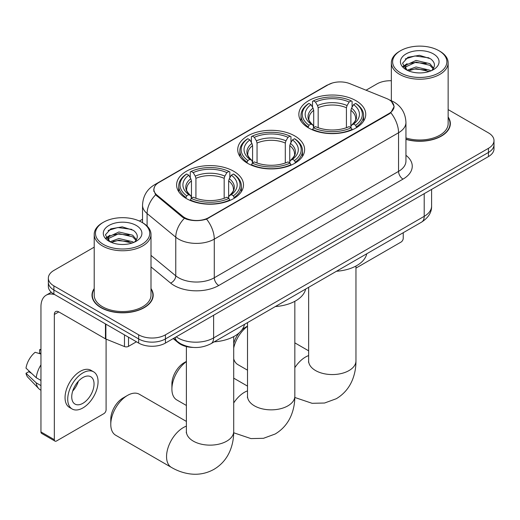 <?xml version="1.0" encoding="UTF-8"?>
<svg xmlns="http://www.w3.org/2000/svg" width="520" height="520" viewBox="0 0 520 520"><rect width="100%" height="100%" fill="white"/><g stroke="black" fill="none" stroke-linecap="round" stroke-linejoin="round"><path stroke-width="0.78" d="M294.82 135.967A33.443 19.305 0 0 0 258.375 131.781A33.443 19.305 0 0 0 237.731 149.617A33.443 19.305 0 0 0 247.526 163.274A33.443 19.305 0 0 0 283.972 167.459A33.443 19.305 0 0 0 304.616 149.617A33.443 19.305 0 0 0 294.82 135.967M233.694 171.256A33.443 19.305 0 0 0 197.249 167.069A33.443 19.305 0 0 0 176.605 184.906A33.443 19.305 0 0 0 186.4 198.562A33.443 19.305 0 0 0 222.846 202.748A33.443 19.305 0 0 0 243.49 184.906A33.443 19.305 0 0 0 233.694 171.256M355.947 100.678A33.443 19.305 0 0 0 319.501 96.492A33.443 19.305 0 0 0 298.857 114.328A33.443 19.305 0 0 0 308.653 127.978A33.443 19.305 0 0 0 345.098 132.165A33.443 19.305 0 0 0 365.742 114.328A33.443 19.305 0 0 0 355.947 100.678M388.96 99.645A17.037 9.835 0 0 0 386.685 98.547L349.947 83.694A17.037 9.835 0 0 0 328.133 84.792L158.892 182.5A17.037 9.835 0 0 0 153.901 189.456A17.037 9.835 0 0 0 156.982 195.097L182.708 216.307A17.037 9.835 0 0 0 208.708 217.62L388.96 113.555A17.037 9.835 0 0 0 393.952 106.6A17.037 9.835 0 0 0 388.96 99.645M193.161 347.418A18.928 10.926 180 0 1 178.269 342.765L173.199 338.585M94.205 288.567A30.602 17.667 0 0 0 92.001 295.159A30.602 17.667 0 0 0 100.965 307.651A30.602 17.667 0 0 0 134.31 311.48A30.602 17.667 0 0 0 153.205 295.159A30.602 17.667 0 0 0 150.995 288.567M92.313 296.751A30.602 17.667 0 0 0 92.209 297.219M391.508 101.53L394.173 106.496L390.839 112.736L389.181 113.932L206.57 219.122C199.817 221.156 193.063 221.156 186.31 219.122L182.488 217.185L155.617 194.811L153.68 189.897L154.55 186.771M94.205 247.156L53.892 270.433A18.928 10.926 0 0 0 48.347 278.155L48.347 286.403A18.928 10.926 0 0 0 53.892 294.125L138.665 343.07L138.665 338.949A18.928 10.926 0 0 0 165.431 338.949L488.456 152.451A18.928 10.926 0 0 0 494 144.722A18.928 10.926 0 0 1 488.456 152.451L165.431 338.949A18.928 10.926 0 0 1 138.665 338.949L53.892 290.004L138.665 338.949L138.665 334.828A18.928 10.926 0 0 0 165.431 334.828L488.456 148.33A18.928 10.926 0 0 0 494 140.602A18.928 10.926 0 0 0 488.456 132.88L448.143 109.603M48.347 282.282A18.928 10.926 0 0 0 53.892 290.004A18.928 10.926 0 0 1 48.347 282.282M405.945 139.373A30.602 17.667 0 0 0 450.346 123.604A30.602 17.667 0 0 0 448.143 117.013M391.352 80.75A18.928 10.926 0 0 0 376.916 83.934L366.054 90.207M142.538 219.252L139.425 221.046M48.347 278.155A18.928 10.926 0 0 0 53.892 285.883L138.665 334.828M152.997 297.219A30.602 17.667 0 0 0 152.887 296.751M450.138 125.665A30.602 17.667 0 0 0 450.034 125.197M138.665 343.07A18.928 10.926 0 0 0 165.431 343.07L488.456 156.572A18.928 10.926 0 0 0 494 148.85L494 140.602M355.959 268.106L401.005 242.099A3.152 1.82 120 0 0 403.24 238.232L403.24 232.713M400.562 72.859A27.131 15.665 0 0 0 438.932 72.859A27.131 15.665 0 0 0 438.932 50.707L439.822 51.22A28.392 16.393 0 0 1 448.143 62.809A28.392 16.393 0 0 1 430.612 77.955A28.392 16.393 0 0 1 399.672 74.406A28.392 16.393 0 0 1 391.352 62.809A28.392 16.393 0 0 1 399.672 51.22L400.562 50.707A27.131 15.665 0 0 0 400.562 72.859M405.945 137.93A28.392 16.393 0 0 0 448.143 123.604L448.143 62.809M405.945 139.165A30.284 17.485 0 0 0 450.034 123.604A30.284 17.485 0 0 0 448.143 117.52M407.128 70.219L416.059 66.969L429.832 70.194L430.807 70.915M408.473 70.831L416.059 68.608L429.279 71.474M406.874 70.09L405.49 67.028L405.971 65.156L416.059 60.424L429.832 63.648L433.615 68.12M405.522 69.186L405.49 67.028M405.581 67.841L405.971 66.794L416.059 62.062L429.832 65.286L433.179 68.802M431.412 70.662A14.261 8.236 0 0 0 432.016 70.122C435.656 66.157 435.175 62.387 430.579 58.806L419.419 55.302L407.914 57.304L402.571 63.225L406.036 69.57M433.401 53.898A19.305 11.147 0 0 0 406.133 53.872A19.305 11.147 0 0 0 406.01 69.615A19.305 11.147 0 0 0 406.094 69.66A19.305 11.147 0 0 0 433.485 69.615A19.305 11.147 0 0 0 433.401 53.898M433.231 69.758L434.616 68.809M439.822 51.22L438.932 50.707A27.131 15.665 0 0 0 400.562 50.707M405.269 58.936L414.934 55.965L428.981 57.837M403.41 66.891L406.042 65.026M410.397 63.33L414.934 62.504L426.296 63.479M410.397 69.868L414.934 69.05L426.296 70.025M403.111 66.365L407.141 63.668M233.708 343.603A17.349 10.017 -60 0 1 239.155 332.865M241.846 329.972A17.349 10.017 -60 0 1 245.297 327.411L247.514 326.131L245.297 327.411M247.514 326.307A23.66 13.663 120 0 0 233.708 347.951M233.708 358.885A23.66 13.663 120 0 0 237.926 364.644L247.514 370.182M308.048 127.627L308.945 125.236A30.037 17.342 0 0 1 308.945 103.422L311.012 104.617A27.131 15.665 0 0 0 311.012 124.04L313.053 125.203L313.709 127.634M313.709 126.64L313.709 110.331L313.053 108.127L311.012 104.617M312.514 107.198L312.514 101.361L313.411 100.848A30.037 17.342 0 0 1 351.188 100.848L349.122 102.037A27.131 15.665 0 0 0 315.471 102.037L317.512 105.553L318.175 107.757L318.175 127.706M346.424 127.706L346.424 107.757L347.081 105.553L349.122 102.037M336.473 271.258A34.703 20.033 0 0 0 366.75 253.78M312.514 129.357A31.297 18.07 0 0 0 352.085 129.357L351.188 127.809A30.037 17.342 0 0 1 313.411 127.809L312.514 129.896M352.085 129.896L352.085 129.357M308.945 103.422L308.048 103.935A31.297 18.07 0 0 0 301.002 115.362A31.297 18.07 0 0 0 308.048 126.783M351.188 100.848L352.085 101.361L352.085 107.198M313.411 127.809L315.471 126.62A27.131 15.665 0 0 0 349.122 126.62L351.188 127.809M311.012 124.04L308.945 125.236M315.471 102.037L313.411 100.848M313.053 108.127A24.271 14.014 0 0 0 313.053 125.203L313.163 125.275C309.719 121.94 308.315 119.678 308.952 118.489A23.348 13.481 0 0 1 313.709 110.331M356.544 126.783A31.297 18.07 0 0 0 363.597 115.362A31.297 18.07 0 0 0 356.544 103.935L355.647 103.422A30.037 17.342 0 0 1 355.647 125.236L356.544 127.627M355.647 125.236L353.587 124.04A27.131 15.665 0 0 0 353.587 104.617L355.647 103.422M353.587 104.617L351.546 108.127L350.883 110.331L350.883 126.64L351.546 125.203L353.587 124.04M350.883 110.331A23.348 13.481 0 0 1 355.641 118.489C356.278 119.684 354.874 121.947 351.429 125.275L351.546 125.203A24.271 14.014 0 0 0 351.546 108.127M350.883 127.634L350.883 126.64M186.388 361.595A23.66 13.663 120 0 0 171.906 389.103L171.906 383.955A17.349 10.017 -60 0 1 184.171 362.7L186.388 361.419L184.171 362.7M171.906 389.103A23.66 13.663 120 0 0 176.8 399.938L186.388 405.47M246.928 162.916L247.826 160.524A30.037 17.342 0 0 1 247.826 138.716L249.886 139.906A27.131 15.665 0 0 0 249.886 159.334L251.927 160.492L252.583 162.929M252.583 161.935L252.583 145.62L251.927 143.423L249.886 139.906M251.388 142.493L251.388 136.649L252.285 136.136A30.037 17.342 0 0 1 290.062 136.136L287.995 137.332A27.131 15.665 0 0 0 254.352 137.332L256.386 140.842L257.049 143.046L257.049 162.994M285.298 162.994L285.298 143.046L285.961 140.842L287.995 137.332M275.346 306.547A34.703 20.033 0 0 0 305.624 289.068M251.388 164.651A31.297 18.07 0 0 0 290.959 164.651L290.062 163.098A30.037 17.342 0 0 1 252.285 163.098L251.388 165.185M290.959 165.185L290.959 164.651M247.826 138.716L246.928 139.224A31.297 18.07 0 0 0 239.876 150.651A31.297 18.07 0 0 0 246.928 162.071M290.062 136.136L290.959 136.649L290.959 142.493M252.285 163.098L254.352 161.909A27.131 15.665 0 0 0 287.995 161.909L290.062 163.098M249.886 159.334L247.826 160.524M254.352 137.332L252.285 136.136M251.927 143.423A24.271 14.014 0 0 0 251.927 160.492L252.044 160.57C248.593 157.235 247.189 154.966 247.826 153.777A23.348 13.481 0 0 1 252.583 145.62M295.418 162.071A31.297 18.07 0 0 0 302.471 150.651A31.297 18.07 0 0 0 295.418 139.224L294.522 138.716A30.037 17.342 0 0 1 294.522 160.524L295.418 162.916M294.522 160.524L292.461 159.334A27.131 15.665 0 0 0 292.461 139.906L294.522 138.716M292.461 139.906L290.42 143.423L289.764 145.62L289.764 161.935L290.42 160.492L292.461 159.334M289.764 145.62A23.348 13.481 0 0 1 294.522 153.777C295.152 154.98 293.748 157.242 290.303 160.57L290.42 160.492A24.271 14.014 0 0 0 290.42 143.423M289.764 162.929L289.764 161.935M110.78 424.392L110.78 419.244A17.349 10.017 -60 0 1 123.045 397.988L127.51 395.415A23.66 13.663 120 0 0 110.78 424.392A23.66 13.663 120 0 0 115.681 435.227L171.451 467.428A23.66 13.663 -60 0 1 167.823 448.468A23.66 13.663 -60 0 1 183.281 427.615A23.66 13.663 -60 0 1 186.388 426.153M185.803 198.205L186.7 195.812A30.037 17.342 0 0 1 186.7 174.005L188.767 175.194A27.131 15.665 0 0 0 188.767 194.623L190.801 195.78L191.464 198.218M191.464 197.223L191.464 180.915L190.801 178.711L188.767 175.194M190.261 177.781L190.261 171.938L191.159 171.425A30.037 17.342 0 0 1 228.936 171.425L226.876 172.62A27.131 15.665 0 0 0 193.225 172.62L195.267 176.131L195.923 178.334L195.923 198.283M224.172 198.283L224.172 178.334L224.835 176.131L226.876 172.62M214.221 341.841A34.703 20.033 0 0 0 244.504 324.356M190.261 199.94A31.297 18.07 0 0 0 229.833 199.94L228.936 198.393A30.037 17.342 0 0 1 191.159 198.393L190.261 200.473M229.833 200.473L229.833 199.94M186.7 174.005L185.803 174.519A31.297 18.07 0 0 0 178.75 185.939A31.297 18.07 0 0 0 185.803 197.359M228.936 171.425L229.833 171.938L229.833 177.781M191.159 198.393L193.225 197.197A27.131 15.665 0 0 0 226.876 197.197L228.936 198.393M188.767 194.623L186.7 195.812M193.225 172.62L191.159 171.425M190.801 178.711A24.271 14.014 0 0 0 190.801 195.78L190.918 195.858C187.467 192.524 186.062 190.261 186.706 189.066A23.348 13.481 0 0 1 191.464 180.915M234.299 197.359A31.297 18.07 0 0 0 241.345 185.939A31.297 18.07 0 0 0 234.299 174.519L233.402 174.005A30.037 17.342 0 0 1 233.402 195.812L234.299 198.205M233.402 195.812L231.335 194.623A27.131 15.665 0 0 0 231.335 175.194L233.402 174.005M231.335 175.194L229.294 178.711L228.638 180.915L228.638 197.223L229.294 195.78L231.335 194.623M228.638 180.915A23.348 13.481 0 0 1 233.395 189.066C234.033 190.268 232.629 192.53 229.183 195.858L229.294 195.78A24.271 14.014 0 0 0 229.294 178.711M228.638 198.218L228.638 197.223M186.388 421.408L139.341 394.245A23.66 13.663 120 0 0 127.51 395.415L123.045 397.988M128.512 337.207L128.512 346.353L136.435 341.783M54.834 294.671A25.239 14.573 -120 0 0 46.182 295.197A25.239 14.573 -120 0 0 40.95 306.748L40.95 431.938L54.34 439.666L54.34 314.476A6.312 3.64 60 0 1 55.647 311.591A6.312 3.64 60 0 1 58.799 311.903L105.45 338.839L105.45 323.895M54.34 439.666A3.152 1.82 120 0 0 54.99 441.116L41.607 433.387A3.152 1.82 -60 0 1 40.95 431.938M54.99 441.116A3.152 1.82 120 0 0 56.57 440.96L103.864 413.654A3.152 1.82 120 0 0 106.093 409.786L106.093 339.131M128.512 346.353A3.152 1.82 180 0 1 124.475 346.56L105.872 339.04A3.152 1.82 180 0 1 105.45 338.839M82.895 403.299A15.776 9.107 120 0 0 93.197 389.396A15.776 9.107 120 0 0 90.779 376.753A15.776 9.107 120 0 0 82.895 377.54A15.776 9.107 120 0 0 72.586 391.437A15.776 9.107 120 0 0 75.004 404.079A15.776 9.107 120 0 0 82.895 403.299M72.703 391.072A15.776 9.107 120 0 0 78.364 381.264M40.95 350.116L39.617 349.713L39.617 352.879L40.95 353.652M93.62 371.839L90.942 370.292A21.45 12.389 120 0 0 80.216 371.358A21.45 12.389 120 0 0 66.203 390.26A21.45 12.389 120 0 0 69.492 407.453L72.163 408.993A21.45 12.389 120 0 0 82.895 407.934A21.45 12.389 120 0 0 96.909 389.031A21.45 12.389 120 0 0 93.62 371.839A21.45 12.389 120 0 0 82.895 372.899A21.45 12.389 120 0 0 68.88 391.807A21.45 12.389 120 0 0 72.163 408.993M40.95 364.865A20.82 12.018 120 0 0 36.218 377.696L26 368.141A16.406 9.471 120 0 1 35.152 352.287L40.95 354.042M40.95 380.432L36.218 377.696M31.525 373.315L28.743 371.709L26 373.288L36.218 382.85L40.95 385.587M36.218 382.85A20.82 12.018 120 0 0 38.785 388.661A20.82 12.018 120 0 0 40.359 389.903L40.95 390.247M40.95 349.336A16.406 9.471 120 0 0 39.617 349.713M26 373.288A16.406 9.471 120 0 0 27.937 377.377L38.785 388.661M103.415 244.413A27.131 15.665 0 0 0 141.785 244.413A27.131 15.665 0 0 0 141.785 222.261L142.681 222.775A28.392 16.393 0 0 1 150.995 234.364A28.392 16.393 0 0 1 133.465 249.509A28.392 16.393 0 0 1 102.525 245.96A28.392 16.393 0 0 1 94.205 234.364A28.392 16.393 0 0 1 102.525 222.775L103.415 222.261A27.131 15.665 0 0 0 103.415 244.413M94.205 234.364L94.205 295.159A28.392 16.393 0 0 0 102.525 306.748A28.392 16.393 0 0 0 133.465 310.303A28.392 16.393 0 0 0 150.995 295.159L150.995 234.364M94.205 289.075A30.284 17.485 0 0 0 92.313 295.159A30.284 17.485 0 0 0 101.185 307.522A30.284 17.485 0 0 0 134.192 311.311A30.284 17.485 0 0 0 152.887 295.159A30.284 17.485 0 0 0 150.995 289.075M109.98 241.768L118.911 238.524L132.685 241.748L133.666 242.469M111.332 242.385L118.911 240.162L132.132 243.029M109.733 241.644L108.342 238.583L108.83 236.711L118.911 231.985L132.685 235.203L136.468 239.681M108.381 240.747L108.342 238.583M108.433 239.395L108.83 238.349L118.911 233.617L132.685 236.841L136.032 240.357M134.264 242.216A14.261 8.236 0 0 0 134.869 241.677C138.508 237.712 138.028 233.942 133.432 230.36L122.278 226.857L110.773 228.858L105.43 234.78L108.895 241.124M136.253 225.453A19.305 11.147 0 0 0 108.992 225.427A19.305 11.147 0 0 0 108.862 241.169A19.305 11.147 0 0 0 108.947 241.215A19.305 11.147 0 0 0 136.338 241.169A19.305 11.147 0 0 0 136.253 225.453M136.084 241.312L137.475 240.364M142.681 222.775L141.785 222.261A27.131 15.665 0 0 0 103.415 222.261M108.127 230.49L117.787 227.519L131.84 229.392M106.262 238.453L108.901 236.581M113.256 234.884L117.787 234.058L129.155 235.034M113.256 241.43L117.787 240.604L129.155 241.579M105.97 237.919L109.993 235.222M156.982 195.097L156.982 196.157M182.708 216.307L182.708 217.36M208.708 217.62L208.708 218.127M388.96 113.555L388.96 114.062M178.269 342.206L178.269 342.765M405.945 155.305A31.551 18.213 180 0 1 403.013 179.114L218.751 285.5A6.312 3.64 60 0 1 214.286 277.771L398.554 171.386A25.239 14.573 0 0 0 405.945 161.083L405.945 122.441A25.239 14.573 180 0 1 398.554 132.75A22.087 12.753 -120 0 0 390.839 112.736M218.751 285.5A31.551 18.213 180 0 1 174.135 285.5A31.551 18.213 180 0 1 170.599 283.069L150.995 266.903M184.373 218.355A22.087 14.768 129.5 0 0 175.767 237.185L175.767 275.828A25.239 14.573 0 0 0 178.594 277.771A25.239 14.573 0 0 0 214.286 277.771L214.286 239.129A25.239 14.573 180 0 1 178.594 239.129A25.239 14.573 180 0 1 175.767 237.185L147.102 213.551A25.239 14.573 180 0 1 142.538 205.192L142.538 222.697M405.945 122.441C405.516 113.367 401.531 106.561 393.978 102.031L390.793 100.477A22.087 10.341 112 0 0 389.851 100.204M206.57 219.122A22.087 12.753 60 0 1 214.286 239.129L398.554 132.75L398.554 171.386A6.312 3.64 60 0 0 403.013 179.114M156.884 183.905A22.087 12.753 -120 0 0 154.505 184.782C146.952 189.312 142.968 196.118 142.538 205.192M154.505 184.782L326.495 85.481A22.087 12.753 60 0 1 328.172 84.773M155.617 194.811A22.087 14.768 129.5 0 0 147.102 213.551L147.102 226.083M165.431 334.828L165.431 343.07M488.456 148.33L488.456 156.572M53.892 285.883L53.892 294.125M150.995 255.398L175.767 275.828A6.312 4.219 -50.5 0 1 170.599 283.069M176.228 336.837A25.239 14.573 0 0 0 177.925 337.922A25.239 14.573 0 0 0 213.616 337.922L424.209 216.333A25.239 14.573 0 0 0 431.6 206.031C431.782 212.297 428.447 217.653 421.597 222.112L211.003 343.694A12.617 7.287 60 0 0 213.616 337.922L213.616 315.25M424.209 193.667L424.209 216.333A12.617 7.287 60 0 1 421.597 222.112M175.208 337.428A12.617 8.444 129.5 0 0 177.405 341.529L173.576 338.371M355.959 266.026L355.959 360.9A23.66 13.663 180 0 1 349.031 370.559A23.66 13.663 180 0 1 315.569 370.559A23.66 13.663 180 0 1 308.639 360.9L308.529 362.251M294.834 367.666A23.66 13.663 -60 0 1 305.526 357.032A23.66 13.663 -60 0 1 308.639 355.576M346.424 107.757A23.348 13.481 0 0 0 318.175 107.757M347.081 105.553A24.271 14.014 0 0 0 317.512 105.553M294.834 301.314L294.834 396.188A23.66 13.663 180 0 1 287.905 405.847A23.66 13.663 180 0 1 254.442 405.847A23.66 13.663 180 0 1 247.514 396.188L247.403 397.54M233.708 402.961A23.66 13.663 -60 0 1 244.406 392.327A23.66 13.663 -60 0 1 247.514 390.865M285.298 143.046A23.348 13.481 0 0 0 257.049 143.046M285.961 140.842A24.271 14.014 0 0 0 256.386 140.842M233.708 336.603L233.708 431.476A23.66 13.663 180 0 1 226.779 441.135A23.66 13.663 180 0 1 193.317 441.135A23.66 13.663 180 0 1 186.388 431.476L186.284 432.829M224.172 178.334A23.348 13.481 0 0 0 195.923 178.334M224.835 176.131A24.271 14.014 0 0 0 195.267 176.131M54.34 314.476L58.799 311.903M105.872 324.142L105.872 339.04M124.475 346.56L124.475 334.88M153.901 189.456L153.901 191.549M393.952 106.6L393.952 108.108M326.495 85.481L332.267 83.038M390.793 100.477L389.422 99.924M211.003 343.694C200.85 348.797 190.697 348.797 180.537 343.694L177.405 341.529M431.6 206.031L431.6 189.397M450.034 126.133L450.034 123.604M391.352 100.711L391.352 62.809M355.959 360.9C355.992 367.64 354.796 374.023 352.365 380.042C349.063 388.063 343.7 394.284 336.291 398.723L324.571 403.019L312.078 403.306L294.82 397.475M301.002 121.134L301.002 115.362M363.597 121.134L363.597 115.362M308.639 350.825L294.834 342.856M308.639 287.326L308.639 360.9M294.834 396.188C294.873 402.928 293.67 409.312 291.239 415.331C287.937 423.351 282.575 429.579 275.164 434.012L263.452 438.315L250.952 438.594L233.694 432.77M239.876 156.423L239.876 150.651M302.471 156.423L302.471 150.651M247.514 386.12L233.708 378.151M247.514 322.621L247.514 396.188M233.708 431.476C233.747 438.217 232.55 444.6 230.113 450.619C226.811 458.64 221.455 464.867 214.039 469.3C206.492 473.506 198.425 475.033 189.826 473.882C183.397 472.979 177.268 470.828 171.451 467.428M178.75 191.711L178.75 185.939M241.345 191.711L241.345 185.939M186.388 346.56L186.388 431.476M46.182 295.197L51.285 292.247M152.887 297.687L152.887 295.159M92.313 297.687L92.313 295.159"/></g></svg>
